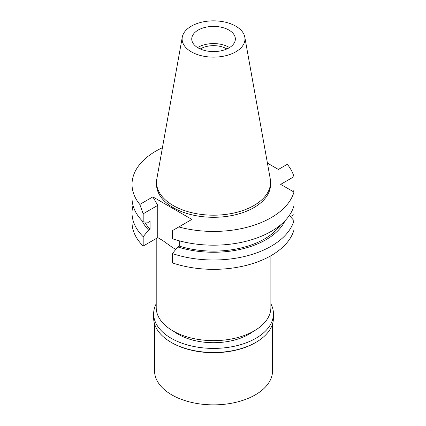 <?xml version="1.0" encoding="UTF-8"?>
<svg xmlns="http://www.w3.org/2000/svg" width="426" height="426" viewBox="0 0 426 426"><rect width="100%" height="100%" fill="white"/><g stroke="black" fill="none" stroke-linecap="round" stroke-linejoin="round"><path stroke-width="0.64" d="M198.127 30.097A21.806 12.588 0 0 0 191.743 39A21.806 12.588 0 0 0 205.204 50.63A21.806 12.588 0 0 0 228.964 47.898A21.806 12.588 0 0 0 235.354 39A21.806 12.588 0 0 0 221.893 27.365A21.806 12.588 0 0 0 198.127 30.097M197.6 47.584A21.806 12.588 180 0 1 198.127 47.27A21.806 12.588 180 0 1 229.492 47.584M226.834 48.979A18.217 10.517 0 0 0 200.667 48.74A18.217 10.517 0 0 0 200.263 48.979M156.209 238.528L156.209 307.54A57.34 33.106 0 0 0 191.604 338.122A57.34 33.106 0 0 0 254.093 330.943A57.34 33.106 0 0 0 270.883 307.54L270.883 255.738M175.858 249.327A57.34 33.106 180 0 1 173.004 247.788L175.89 249.279M157.764 205.369L152.865 196.887L139.803 204.427L143.184 213.788L157.764 205.369L157.764 237.628L162.444 240.328L172.365 247.421M267.427 163.11L278.396 169.447L287.289 164.314A81.515 47.062 180 0 1 293.972 176.689L280.665 184.367L293.972 192.051L293.972 205.801A81.515 47.062 0 0 1 271.186 231.398A81.515 47.062 0 0 1 172.386 238.741L172.386 230.652L191.87 219.401L152.865 196.887M290.41 216.658L293.972 214.603L293.972 205.252M139.803 204.427A81.515 47.062 180 0 1 132.028 184.367L132.028 198.117A81.515 47.062 0 0 0 143.184 221.882L148.599 222.234L150.059 221.392L150.059 229.247L148.599 230.088L143.184 236.696A81.515 47.062 180 0 1 132.028 212.936L132.028 222.281A81.515 47.062 0 0 0 143.184 246.047L157.764 237.628M293.972 220.615A81.515 47.062 180 0 1 271.186 246.212A81.515 47.062 180 0 1 172.386 253.561L172.386 262.906A81.515 47.062 0 0 0 271.186 255.563A81.515 47.062 0 0 0 293.972 229.965L293.972 220.615L289.329 215.46M172.386 253.561L177.802 246.952L179.266 246.111L179.266 240.818M293.972 192.051A81.515 47.062 180 0 1 271.186 217.649A81.515 47.062 180 0 1 178.803 226.946M179.266 246.111A72.154 41.657 0 0 0 264.567 238.911A72.154 41.657 0 0 0 280.526 224.944M285.085 220.679A74.135 42.802 180 0 1 265.968 239.721A74.135 42.802 180 0 1 177.802 246.952M132.028 184.367A81.515 47.062 180 0 1 155.905 151.092A81.515 47.062 180 0 1 162.428 147.71M156.528 182.275L156.528 184.367A57.015 32.919 0 0 0 191.727 214.784A57.015 32.919 0 0 0 253.864 207.648A57.015 32.919 0 0 0 270.563 184.367L270.563 182.275A57.015 32.919 180 0 1 253.864 205.55A57.015 32.919 180 0 1 191.727 212.686A57.015 32.919 180 0 1 156.528 182.275A57.015 32.919 180 0 1 156.832 178.883L182.285 37.126A31.428 18.142 180 0 1 191.322 26.167A31.428 18.142 180 0 1 224.06 21.896A31.428 18.142 180 0 1 244.806 37.126A31.428 18.142 180 0 1 235.77 51.828A31.428 18.142 180 0 1 200.039 55.38A31.428 18.142 180 0 1 182.285 37.126M143.184 213.788L143.184 221.882M293.019 191.503L293.972 190.438L293.972 176.689M143.184 236.696L143.184 246.047M132.028 212.936A81.515 47.062 180 0 1 133.045 205.529M148.599 230.088A74.135 42.802 180 0 1 142.007 220.679M144.733 221.983A72.154 41.657 0 0 0 150.059 229.247M244.806 37.126L270.26 178.883A57.015 32.919 180 0 1 270.563 182.275M173.984 331.497A50.028 28.883 0 0 0 248.922 334.245A50.028 28.883 0 0 0 253.108 331.497M154.542 323.872L154.542 370.796A59.006 34.064 0 0 0 190.965 402.272A59.006 34.064 0 0 0 255.27 394.886A59.006 34.064 0 0 0 272.549 370.796L272.549 323.872M255.27 342.728L255.904 342.36L255.27 342.728A59.006 34.064 180 0 1 171.822 342.728L171.188 342.36A59.901 34.586 0 0 0 255.904 342.36L255.904 342.36A59.901 34.586 0 0 0 273.449 317.908L273.449 313.824A59.901 34.586 180 0 1 255.904 338.276A59.901 34.586 180 0 1 190.624 345.774A59.901 34.586 180 0 1 153.642 313.824A59.901 34.586 180 0 1 156.209 303.807M153.642 313.824L153.642 317.908A59.901 34.586 0 0 0 171.188 342.36M270.883 303.807A59.901 34.586 180 0 1 273.449 313.824"/></g></svg>

